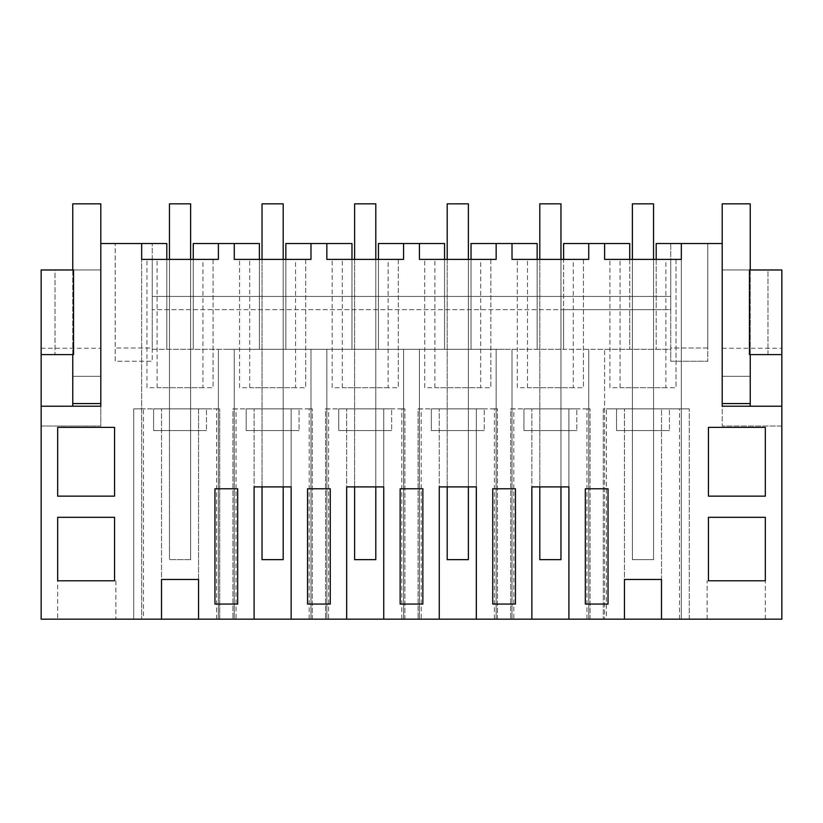 <?xml version="1.0" encoding="UTF-8"?>
<svg xmlns="http://www.w3.org/2000/svg" width="823" height="823" viewBox="0 0 823 823"><rect width="100%" height="100%" fill="white"/><g stroke="black" fill="none" stroke-linecap="round" stroke-linejoin="round"><path stroke-width="0.62" stroke-dasharray="4.12 3.09" d="M166.802 259.389L166.802 349.333L152.255 349.333L152.255 243.515L152.255 349.333L226.325 349.333L166.802 349.333L166.802 243.515L115.22 243.515L141.669 243.515L141.669 619.163L41.15 619.163L41.15 426.047L100.807 426.047L100.807 243.515L141.669 243.515L141.669 619.163L781.85 619.163L781.85 426.047L722.193 426.047L781.85 426.047L781.85 269.975L781.85 354.62L767.962 354.62L767.962 269.975L781.85 269.975L767.962 269.975L767.962 354.62L749.444 354.62L749.444 269.975L722.193 269.975L722.193 376.317L750.237 376.317L750.237 403.568L750.237 203.837L722.193 203.837L722.193 376.317L750.237 376.317L750.237 406.212L722.193 406.212L722.193 426.047L722.193 243.515L670.745 243.515L670.745 349.333L596.675 349.333L604.607 349.333L604.607 619.163L604.607 349.333L670.745 349.333L670.745 243.515L656.198 243.515L656.198 349.333L656.198 309.654L670.745 309.654L670.745 259.389L604.607 259.389L604.607 243.515L563.611 243.515L563.611 349.333L504.088 349.333L596.675 349.333L563.611 349.333L563.611 309.654L632.383 309.654L632.383 430.542L653.555 430.542L632.383 430.542L632.383 309.654L670.745 309.654L670.745 348.016L707.78 348.016L707.78 243.515L681.331 243.515L681.331 619.163L681.331 243.515L707.78 243.515L707.78 361.235L707.78 348.016L670.745 348.016L670.745 361.235L707.78 361.235L670.745 361.235L670.745 259.389L681.331 259.389L681.331 243.515M198.559 619.163L219.71 619.163L219.71 408.856L219.71 619.163L198.559 619.163L198.559 408.856L133.738 408.856L143.449 408.856L143.449 619.163L133.738 619.163L133.738 408.856L133.738 619.163L161.503 619.163L143.449 619.163M661.497 619.163L689.263 619.163L661.497 619.163L661.497 408.856L603.29 408.856L603.29 619.163L603.29 408.856L606.386 408.856L606.386 619.163L603.29 619.163L624.441 619.163L606.386 619.163M531.853 619.163L531.853 408.856L531.853 486.897L568.909 486.897L568.909 408.856L590.06 408.856L586.964 408.856L586.964 619.163L590.06 619.163L590.06 408.856L590.06 619.163L568.909 619.163L568.909 408.856L510.702 408.856L510.702 619.163L510.702 408.856L513.799 408.856L513.799 619.163L510.702 619.163L531.853 619.163L513.799 619.163M586.964 619.163L568.909 619.163M439.266 619.163L439.266 408.856L439.266 486.897L476.322 486.897L476.322 408.856L497.473 408.856L494.376 408.856L494.376 619.163L497.473 619.163L497.473 408.856L497.473 619.163L476.322 619.163L476.322 408.856L418.115 408.856L418.115 619.163L418.115 408.856L421.211 408.856L421.211 619.163L418.115 619.163L439.266 619.163L421.211 619.163M494.376 619.163L476.322 619.163M346.678 619.163L346.678 408.856L346.678 486.897L383.734 486.897L383.734 408.856L404.885 408.856L401.789 408.856L401.789 619.163L404.885 619.163L404.885 408.856L404.885 619.163L383.734 619.163L383.734 408.856L325.527 408.856L325.527 619.163L325.527 408.856L328.624 408.856L328.624 619.163L325.527 619.163L346.678 619.163L328.624 619.163M401.789 619.163L383.734 619.163M254.091 619.163L254.091 408.856L254.091 486.897L291.147 486.897L291.147 408.856L312.298 408.856L309.201 408.856L309.201 619.163L312.298 619.163L312.298 408.856L312.298 619.163L291.147 619.163L291.147 408.856L232.94 408.856L232.94 619.163L232.94 408.856L236.036 408.856L236.036 619.163L232.94 619.163L254.091 619.163L236.036 619.163M309.201 619.163L291.147 619.163M736.215 619.163L765.318 619.163L736.215 619.163M86.785 619.163L57.682 619.163L86.785 619.163M218.393 349.333L218.393 619.163L218.393 349.333M161.503 619.163L161.503 408.856L161.503 579.485L198.559 579.485L198.559 408.856L219.71 408.856L143.449 408.856M216.614 619.163L216.614 408.856M41.15 406.212L100.807 406.212L100.807 426.047L41.15 426.047L41.15 269.975L41.15 354.62L73.556 354.62L73.556 269.975L100.807 269.975L100.807 403.568L72.763 403.568L72.763 376.317L100.807 376.317L100.807 203.837L72.763 203.837L72.763 376.317L100.807 376.317L100.807 269.975L41.15 269.975L55.038 269.975L55.038 354.62L55.038 269.975L41.15 269.975L41.15 354.62M226.325 349.333L234.257 349.333L234.257 619.163L234.257 349.333L504.088 349.333L226.325 349.333M86.785 580.801L57.682 580.801L86.785 580.801M141.669 243.515L141.669 259.389L152.255 259.389L152.255 361.235L115.22 361.235L115.22 243.515L115.22 361.235L152.255 361.235L152.255 348.016L115.22 348.016L152.255 348.016L152.255 309.654L563.611 309.654L563.611 259.389M629.739 259.389L629.739 309.654L152.255 309.654L152.255 259.389L218.393 259.389L218.393 243.515L234.257 243.515L234.257 259.389L310.981 259.389L310.981 243.515L326.844 243.515L326.844 259.389L403.568 259.389L403.568 243.515L419.432 243.515L419.432 259.389L496.156 259.389L496.156 243.515L512.019 243.515L512.019 259.389L588.743 259.389L588.743 243.515L604.607 243.515M202.942 259.389L146.967 259.389L146.967 387.695L213.095 387.695L202.942 387.695L202.942 259.389L146.967 259.389L146.967 387.695L157.121 387.695L157.121 259.389M190.617 259.389L169.445 259.389L190.617 259.389L190.617 430.542L169.445 430.542L190.617 430.542L169.445 430.542L169.445 259.389L169.445 430.542L169.445 309.654L169.445 430.542L190.617 430.542L190.617 259.389L190.617 559.64L169.445 559.64L190.617 559.64L190.617 203.837L169.445 203.837L169.445 559.64L169.445 259.389M226.325 604.061L214.968 604.061L214.968 488.769L237.682 488.769L237.682 604.061L226.325 604.061M57.682 427.374L114.562 427.374L114.562 496.156L57.682 496.156L57.682 427.374M57.682 580.801L57.682 517.317L114.562 517.317L114.562 580.801L57.682 580.801L57.682 619.163M206.48 408.856L153.582 408.856L206.48 408.856L153.582 408.856L153.582 430.542L206.48 430.542L153.582 430.542L153.582 408.856L153.582 430.542L206.48 430.542L153.582 430.542L153.582 408.856L206.48 408.856L206.48 430.542L206.48 408.856M41.15 348.222L100.807 348.222M72.763 406.212L72.763 376.317L100.807 376.317L72.763 376.317L72.763 403.568M588.743 243.515L629.739 243.515L629.739 349.333L629.739 309.654L656.198 309.654L656.198 259.389M259.389 259.389L259.389 349.333L259.389 243.515L193.261 243.515L193.261 349.333L193.261 259.389M152.255 296.424L670.745 296.424L152.255 296.424M213.095 259.389L213.095 387.695L213.095 259.389M202.942 387.695L157.121 387.695M190.617 309.654L190.617 430.542L190.617 309.654M262.033 309.654L262.033 430.542L283.205 430.542L262.033 430.542L262.033 309.654M283.205 309.654L283.205 430.542L262.033 430.542L283.205 430.542L283.205 309.654M354.62 309.654L354.62 430.542L375.792 430.542L354.62 430.542L354.62 309.654M375.792 309.654L375.792 430.542L354.62 430.542L375.792 430.542L375.792 309.654M447.208 309.654L447.208 430.542L468.38 430.542L447.208 430.542L447.208 309.654M468.38 309.654L468.38 430.542L447.208 430.542L468.38 430.542L468.38 309.654M539.795 309.654L539.795 430.542L560.967 430.542L539.795 430.542L539.795 309.654M560.967 309.654L560.967 430.542L539.795 430.542L560.967 430.542L560.967 309.654M653.555 309.654L653.555 430.542L632.383 430.542L653.555 430.542L653.555 309.654M218.393 243.515L234.257 243.515M588.743 349.333L588.743 619.163L588.743 349.333M624.441 619.163L624.441 408.856L624.441 579.485L661.497 579.485L661.497 408.856L689.263 408.856L606.386 408.856M689.263 619.163L689.263 408.856L689.263 619.163M679.551 619.163L679.551 408.856M736.215 580.801L765.318 580.801L736.215 580.801M750.237 403.568L722.193 403.568L722.193 269.975L781.85 269.975L781.85 354.62M722.193 348.222L781.85 348.222M750.237 406.212L781.85 406.212M665.879 259.389L609.905 259.389L609.905 387.695L676.033 387.695L665.879 387.695L665.879 259.389L609.905 259.389L609.905 387.695L620.058 387.695L620.058 259.389M653.555 259.389L632.383 259.389L653.555 259.389L653.555 559.64L632.383 559.64L653.555 559.64L653.555 203.837L632.383 203.837L632.383 559.64L632.383 259.389M608.032 488.769L585.318 488.769L585.318 604.061L608.032 604.061L608.032 488.769M765.318 517.317L708.438 517.317L708.438 580.801L765.318 580.801L765.318 517.317M708.438 427.374L765.318 427.374L765.318 496.156L708.438 496.156L708.438 427.374M669.418 408.856L616.52 408.856L669.418 408.856L616.52 408.856L616.52 430.542L669.418 430.542L616.52 430.542L616.52 408.856L616.52 430.542L669.418 430.542L616.52 430.542L616.52 408.856L669.418 408.856L669.418 430.542L669.418 408.856M676.033 259.389L676.033 387.695L676.033 259.389M665.879 387.695L620.058 387.695M310.981 349.333L310.981 619.163L310.981 349.333M326.844 349.333L326.844 619.163L326.844 349.333M351.977 259.389L351.977 349.333L351.977 243.515L285.848 243.515L285.848 349.333L285.848 259.389M309.201 408.856L236.036 408.856M310.981 243.515L326.844 243.515M295.529 259.389L239.555 259.389L239.555 387.695L305.683 387.695L295.529 387.695L295.529 259.389L239.555 259.389L239.555 387.695L249.708 387.695L249.708 259.389M283.205 259.389L262.033 259.389L283.205 259.389L283.205 486.897M318.913 604.061L307.555 604.061L307.555 488.769L330.27 488.769L330.27 604.061L318.913 604.061M299.068 408.856L246.17 408.856L299.068 408.856L246.17 408.856L246.17 430.542L299.068 430.542L246.17 430.542L246.17 408.856L246.17 430.542L299.068 430.542L246.17 430.542L246.17 408.856L299.068 408.856L299.068 430.542L299.068 408.856M305.683 259.389L305.683 387.695L305.683 259.389M295.529 387.695L249.708 387.695M262.033 259.389L262.033 486.897M403.568 349.333L403.568 619.163L403.568 349.333M419.432 349.333L419.432 619.163L419.432 349.333M444.564 259.389L444.564 349.333L444.564 243.515L378.436 243.515L378.436 349.333L378.436 259.389M401.789 408.856L328.624 408.856M403.568 243.515L419.432 243.515M388.117 259.389L332.142 259.389L332.142 387.695L398.27 387.695L388.117 387.695L388.117 259.389L332.142 259.389L332.142 387.695L342.296 387.695L342.296 259.389M375.792 259.389L354.62 259.389L375.792 259.389L375.792 486.897M411.5 604.061L400.143 604.061L400.143 488.769L422.857 488.769L422.857 604.061L411.5 604.061M391.655 408.856L338.757 408.856L391.655 408.856L338.757 408.856L338.757 430.542L391.655 430.542L338.757 430.542L338.757 408.856L338.757 430.542L391.655 430.542L338.757 430.542L338.757 408.856L391.655 408.856L391.655 430.542L391.655 408.856M398.27 259.389L398.27 387.695L398.27 259.389M388.117 387.695L342.296 387.695M354.62 259.389L354.62 486.897M496.156 349.333L496.156 619.163L496.156 349.333M512.019 349.333L512.019 619.163L512.019 349.333M537.152 259.389L537.152 349.333L537.152 243.515L471.023 243.515L471.023 349.333L471.023 259.389M494.376 408.856L421.211 408.856M496.156 243.515L512.019 243.515M480.704 259.389L424.73 259.389L424.73 387.695L490.858 387.695L480.704 387.695L480.704 259.389L424.73 259.389L424.73 387.695L434.883 387.695L434.883 259.389M468.38 259.389L447.208 259.389L468.38 259.389L468.38 486.897M504.088 604.061L492.73 604.061L492.73 488.769L515.445 488.769L515.445 604.061L504.088 604.061M484.243 408.856L431.345 408.856L484.243 408.856L431.345 408.856L431.345 430.542L484.243 430.542L431.345 430.542L431.345 408.856L431.345 430.542L484.243 430.542L431.345 430.542L431.345 408.856L484.243 408.856L484.243 430.542L484.243 408.856M490.858 259.389L490.858 387.695L490.858 259.389M480.704 387.695L434.883 387.695M447.208 259.389L447.208 486.897M586.964 408.856L513.799 408.856M573.292 259.389L517.317 259.389L517.317 387.695L583.445 387.695L573.292 387.695L573.292 259.389L517.317 259.389L517.317 387.695L527.471 387.695L527.471 259.389M560.967 259.389L539.795 259.389L560.967 259.389L560.967 486.897M576.83 408.856L523.932 408.856L576.83 408.856L523.932 408.856L523.932 430.542L576.83 430.542L523.932 430.542L523.932 408.856L523.932 430.542L576.83 430.542L523.932 430.542L523.932 408.856L576.83 408.856L576.83 430.542L576.83 408.856M583.445 259.389L583.445 387.695L583.445 259.389M573.292 387.695L527.471 387.695M539.795 259.389L539.795 486.897M283.205 559.64L262.033 559.64L262.033 203.837L283.205 203.837L262.033 203.837L262.033 559.64L262.033 203.837L283.205 203.837L283.205 559.64L262.033 559.64L283.205 559.64L283.205 203.837L283.205 559.64M375.792 559.64L354.62 559.64L354.62 203.837L375.792 203.837L354.62 203.837L354.62 559.64L354.62 203.837L375.792 203.837L375.792 559.64L354.62 559.64L375.792 559.64L375.792 203.837L375.792 559.64M468.38 559.64L447.208 559.64L447.208 203.837L468.38 203.837L447.208 203.837L447.208 559.64L447.208 203.837L468.38 203.837L468.38 559.64L447.208 559.64L468.38 559.64L468.38 203.837L468.38 559.64M560.967 559.64L539.795 559.64L539.795 203.837L560.967 203.837L539.795 203.837L539.795 559.64L539.795 203.837L560.967 203.837L560.967 559.64L539.795 559.64L560.967 559.64L560.967 203.837L560.967 559.64M190.617 559.64L169.445 559.64L169.445 203.837L190.617 203.837L169.445 203.837L169.445 559.64L190.617 559.64L190.617 203.837L190.617 559.64M653.555 559.64L632.383 559.64L632.383 203.837L653.555 203.837L632.383 203.837L632.383 559.64L653.555 559.64L653.555 203.837L653.555 559.64M72.763 354.62L72.763 269.975M100.807 403.568L100.807 243.515M750.237 354.62L750.237 269.975M722.193 376.317L750.237 376.317L722.193 376.317M115.878 580.801L115.878 619.163M765.318 619.163L765.318 580.801M707.122 619.163L707.122 580.801"/><path stroke-width="1.23" d="M198.559 619.163L161.503 619.163L161.503 579.485L198.559 579.485L198.559 619.163L254.091 619.163L254.091 486.897L291.147 486.897L291.147 619.163L346.678 619.163L346.678 486.897L383.734 486.897L383.734 619.163L439.266 619.163L439.266 486.897L476.322 486.897L476.322 619.163L531.853 619.163L531.853 486.897L568.909 486.897L568.909 619.163L624.441 619.163L624.441 579.485L661.497 579.485L661.497 619.163L781.85 619.163L781.85 406.212L722.193 406.212L722.193 243.515L681.331 243.515L681.331 259.389L604.607 259.389L604.607 243.515L588.743 243.515L588.743 259.389L512.019 259.389L512.019 243.515L496.156 243.515L496.156 259.389L419.432 259.389L419.432 243.515L403.568 243.515L403.568 259.389L326.844 259.389L326.844 243.515L310.981 243.515L310.981 259.389L234.257 259.389L234.257 243.515L218.393 243.515L218.393 259.389L141.669 259.389L141.669 243.515L100.807 243.515L100.807 203.837L72.763 203.837L72.763 269.975M41.15 354.62L73.556 354.62L73.556 269.975L41.15 269.975L41.15 619.163L161.503 619.163M661.497 619.163L624.441 619.163M568.909 619.163L531.853 619.163M476.322 619.163L439.266 619.163M383.734 619.163L346.678 619.163M291.147 619.163L254.091 619.163M166.802 259.389L166.802 243.515L141.669 243.515M41.15 406.212L100.807 406.212L100.807 243.515M114.562 517.317L57.682 517.317L57.682 580.801L114.562 580.801L114.562 517.317M596.675 604.061L585.318 604.061L585.318 488.769L608.032 488.769L608.032 604.061L596.675 604.061M330.27 604.061L307.555 604.061L307.555 488.769L330.27 488.769L330.27 604.061M237.682 604.061L214.968 604.061L214.968 488.769L237.682 488.769L237.682 604.061M400.143 604.061L400.143 488.769L422.857 488.769L422.857 604.061L400.143 604.061M708.438 517.317L708.438 580.801L765.318 580.801L765.318 517.317L708.438 517.317M515.445 604.061L492.73 604.061L492.73 488.769L515.445 488.769L515.445 604.061M765.318 427.374L765.318 496.156L708.438 496.156L708.438 427.374L765.318 427.374M57.682 427.374L114.562 427.374L114.562 496.156L57.682 496.156L57.682 427.374M72.763 406.212L72.763 354.62M218.393 243.515L193.261 243.515L193.261 259.389M234.257 243.515L259.389 243.515L259.389 259.389M604.607 243.515L629.739 243.515L629.739 259.389M681.331 243.515L656.198 243.515L656.198 259.389M781.85 354.62L749.444 354.62L749.444 269.975L781.85 269.975L781.85 406.212M588.743 243.515L563.611 243.515L563.611 259.389M750.237 406.212L750.237 403.568L722.193 403.568L722.193 203.837L750.237 203.837L750.237 269.975M310.981 243.515L285.848 243.515L285.848 259.389M326.844 243.515L351.977 243.515L351.977 259.389M403.568 243.515L378.436 243.515L378.436 259.389M419.432 243.515L444.564 243.515L444.564 259.389M496.156 243.515L471.023 243.515L471.023 259.389M512.019 243.515L537.152 243.515L537.152 259.389M169.445 259.389L169.445 203.837L190.617 203.837L190.617 259.389M262.033 486.897L262.033 559.64L283.205 559.64L283.205 486.897M262.033 259.389L262.033 203.837L283.205 203.837L283.205 259.389M354.62 486.897L354.62 559.64L375.792 559.64L375.792 486.897M354.62 259.389L354.62 203.837L375.792 203.837L375.792 259.389M447.208 486.897L447.208 559.64L468.38 559.64L468.38 486.897M447.208 259.389L447.208 203.837L468.38 203.837L468.38 259.389M539.795 486.897L539.795 559.64L560.967 559.64L560.967 486.897M539.795 259.389L539.795 203.837L560.967 203.837L560.967 259.389M632.383 259.389L632.383 203.837L653.555 203.837L653.555 259.389M100.807 403.568L72.763 403.568M750.237 403.568L750.237 354.62"/></g></svg>

